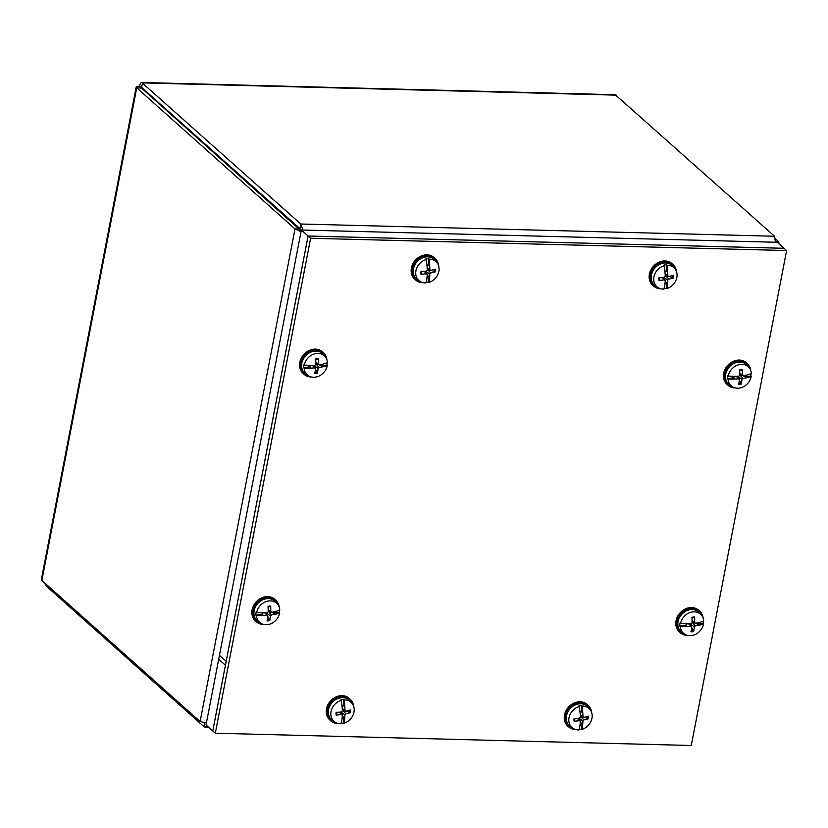 <?xml version="1.0" encoding="UTF-8"?>
<svg xmlns="http://www.w3.org/2000/svg" width="828" height="828" viewBox="0 0 828 828"><rect width="100%" height="100%" fill="white"/><g stroke="black" fill="none" stroke-linecap="round" stroke-linejoin="round"><path stroke-width="1.24" d="M778.392 243.246L778.403 241.393L775.629 238.919M142.354 88.11L136.744 87.799L294.996 228.911L301.009 231.768M206.41 723.03L200.128 721.561L41.876 580.449L41.4 579.3L136.206 86.971L136.744 87.799L41.876 580.449M300.564 230.391L139.57 86.309C136.506 86.174 135.564 86.671 136.744 87.799M46.016 584.133L45.737 585.593L203.988 726.705L204.961 727.108L207.031 725.845M302.996 230.049L300.781 224.015L141.743 82.5L615.266 94.734L774.553 236.249L775.432 242.242M301.071 229.956L299.902 228.6L300.781 224.015L774.553 236.249M616.301 95.137L142.54 82.903L141.557 88.089L141.66 87.478L299.902 228.6M142.54 82.903C141.184 81.931 140.191 83.059 139.57 86.309M44.66 582.933L45.737 585.593M226.199 661.355L219.441 655.352L206.037 724.955L212.796 730.958L308.109 236.001L784.075 248.296L777.316 242.293L301.351 230.008L218.685 659.254L225.413 665.246L308.078 236.001L301.351 230.008M226.168 661.355L212.765 730.958M786.6 250.542L691.287 745.5L215.311 733.204L310.624 238.257L786.6 250.542L784.075 248.296L308.078 236.001M310.624 238.257L308.109 236.001M215.311 733.204L212.796 730.958M591.596 712.339A14.521 12.192 131.7 0 0 590.561 708.644A14.521 12.192 131.7 0 0 588.066 705.28A14.521 12.192 131.7 0 0 571.082 706.274A14.521 12.192 131.7 0 0 566.238 723.589A14.521 12.192 131.7 0 0 568.732 726.953A14.521 12.192 131.7 0 0 576.153 729.654M588.066 705.28L587.176 704.483A14.521 12.192 131.7 0 0 570.202 705.477A14.521 12.192 131.7 0 0 565.348 722.803A14.521 12.192 131.7 0 0 567.853 726.166L568.732 726.953M580.397 716.882L582.85 717.007M580.221 721.385L579.517 718.6L582.912 721.012L583.843 719.925A28.845 13.072 4.4 0 0 588.387 718.807A7.949 6.676 131.7 0 0 588.408 716.116A28.845 9.501 176.6 0 1 583.854 717.379L582.943 716.603A28.845 13.217 -100.2 0 0 582.684 711.645L581.36 710.838L581.587 705.559L582.053 706.077A12.793 10.733 -48.3 0 1 590.012 709.492A12.793 10.733 -48.3 0 1 592.186 716.013A12.793 10.733 -48.3 0 1 581.898 729.406L581.432 729.075A12.886 10.826 -48.3 0 1 579.051 729.54M574.115 721.209A28.845 13.724 0.9 0 0 579.455 720.66L580.376 721.436A28.845 9.004 84.3 0 1 579.921 725.752A28.866 12.265 -91.8 0 1 579.838 726.042A28.845 11.064 -98.3 0 1 578.938 729.903A12.793 10.733 -48.3 0 1 573.152 728.412A12.793 10.733 -48.3 0 1 568.805 719.956A12.793 10.733 -48.3 0 1 579.103 706.574A28.845 10.557 -100.8 0 1 579.931 711.759A28.866 9.191 -107 0 1 580.014 712.101A28.845 8.321 81 0 1 580.407 717.027L579.476 718.114A28.845 8.849 179.9 0 1 574.125 718.518A7.949 6.676 131.7 0 0 574.115 721.209L575.108 718.476M573.152 728.412L570.792 726.912A13.238 11.116 -48.3 0 1 566.3 718.155A13.238 11.116 -48.3 0 1 574.746 705.156A13.238 11.116 -48.3 0 1 588.253 707.319L590.012 709.492M582.488 725.069L582.591 725.307A28.866 9.191 73 0 1 582.591 725.576L581.36 724.479L582.488 725.069L580.366 721.612M581.277 723.858L581.028 722.678A5.868 4.927 131.7 0 1 580.252 722.906M582.591 725.576A28.845 10.557 79.2 0 1 581.898 729.406M581.432 729.075L581.36 724.479M582.591 725.307A28.845 12.544 -103.6 0 0 582.912 721.012M577.292 718.321L580.376 721.436M582.053 706.077A28.845 11.064 81.7 0 1 582.684 711.293A28.866 12.265 88.2 0 1 582.684 711.645M583.854 717.379L580.252 714.657M579.103 706.574L578.627 706.056A12.886 10.826 -48.3 0 1 581.587 705.559M582.684 711.293L581.453 710.186M580.086 712.784L581.101 712.101A5.868 4.927 131.7 0 0 580.024 712.183M582.57 711.738L581.101 712.101L581.36 710.838M584.268 717.276L588.387 718.807M676.486 271.522A14.521 12.192 131.7 0 0 675.451 267.827A14.521 12.192 131.7 0 0 672.957 264.463A14.521 12.192 131.7 0 0 655.973 265.457A14.521 12.192 131.7 0 0 651.129 282.772A14.521 12.192 131.7 0 0 653.623 286.136A14.521 12.192 131.7 0 0 661.034 288.837M672.957 264.463L672.067 263.677A14.521 12.192 131.7 0 0 655.083 264.66A14.521 12.192 131.7 0 0 650.239 281.986A14.521 12.192 131.7 0 0 652.733 285.349L653.623 286.136M665.288 276.066L667.741 276.19M665.112 280.578L664.408 277.784L667.803 280.195L668.724 279.108A28.845 13.072 4.4 0 0 673.278 277.991A7.949 6.676 131.7 0 0 673.299 275.3A28.845 9.501 176.6 0 1 668.745 276.562L667.823 275.786A28.845 13.217 -100.2 0 0 667.575 270.839L666.25 270.031L666.478 264.743L666.944 265.26A12.793 10.733 -48.3 0 1 674.903 268.686A12.793 10.733 -48.3 0 1 677.076 275.206A12.793 10.733 -48.3 0 1 666.788 288.589L666.323 288.258A12.886 10.826 -48.3 0 1 663.932 288.724M658.995 280.402A28.845 13.724 0.9 0 0 664.346 279.854L665.257 280.62A28.845 9.004 84.3 0 1 664.812 284.935A28.866 12.265 -91.8 0 1 664.718 285.225A28.845 11.064 -98.3 0 1 663.828 289.086A12.793 10.733 -48.3 0 1 658.043 287.595A12.793 10.733 -48.3 0 1 653.696 279.139A12.793 10.733 -48.3 0 1 663.984 265.757A28.845 10.557 -100.8 0 1 664.822 270.942A28.866 9.191 -107 0 1 664.894 271.284A28.845 8.321 81 0 1 665.288 276.21L664.356 277.297A28.845 8.849 179.9 0 1 659.016 277.711A7.949 6.676 131.7 0 0 658.995 280.402L659.988 277.659M658.043 287.595L655.683 286.095A13.238 11.116 -48.3 0 1 651.181 277.339A13.238 11.116 -48.3 0 1 659.637 264.349A13.238 11.116 -48.3 0 1 673.143 266.512L674.903 268.686M667.368 284.263L667.482 284.49A28.866 9.191 73 0 1 667.482 284.77L666.25 283.662L667.368 284.263L665.246 280.796M666.167 283.041L665.919 281.872A5.868 4.927 131.7 0 1 665.143 282.089M667.482 284.77A28.845 10.557 79.2 0 1 666.788 288.589M666.323 288.258L666.25 283.662M667.482 284.49A28.845 12.544 -103.6 0 0 667.803 280.195M662.183 277.504L665.257 280.62M666.944 265.26A28.845 11.064 81.7 0 1 667.575 270.477A28.866 12.265 88.2 0 1 667.575 270.839M668.745 276.562L665.132 273.84M663.984 265.757L663.518 265.239A12.886 10.826 -48.3 0 1 666.478 264.743M667.575 270.477L666.343 269.379M664.967 271.977L665.991 271.284A5.868 4.927 131.7 0 0 664.905 271.367M667.461 270.922L665.991 271.284L666.25 270.031M669.159 276.459L673.278 277.991M353.608 706.191A14.521 12.192 131.7 0 0 352.573 702.496A14.521 12.192 131.7 0 0 350.078 699.132A14.521 12.192 131.7 0 0 333.094 700.126A14.521 12.192 131.7 0 0 328.25 717.452A14.521 12.192 131.7 0 0 330.755 720.805A14.521 12.192 131.7 0 0 338.166 723.506M350.078 699.132L349.188 698.346A14.521 12.192 131.7 0 0 332.214 699.339A14.521 12.192 131.7 0 0 327.36 716.655A14.521 12.192 131.7 0 0 329.865 720.018L330.755 720.805M342.409 710.745L344.862 710.859M342.243 715.247L341.54 712.453L344.924 714.864L345.856 713.777A28.845 13.072 4.4 0 0 350.399 712.66A7.949 6.676 131.7 0 0 350.42 709.969A28.845 9.501 176.6 0 1 345.876 711.231L344.955 710.455A28.845 13.217 -100.2 0 0 344.696 705.508L343.382 704.7L343.599 699.412L344.075 699.929A12.793 10.733 -48.3 0 1 352.035 703.355A12.793 10.733 -48.3 0 1 354.208 709.875A12.793 10.733 -48.3 0 1 343.92 723.258L343.444 722.937A12.886 10.826 -48.3 0 1 341.064 723.393M336.127 715.071A28.845 13.724 0.9 0 0 341.467 714.523L342.388 715.299A28.845 9.004 84.3 0 1 341.933 719.615A28.866 12.265 -91.8 0 1 341.85 719.905A28.845 11.064 -98.3 0 1 340.96 723.755A12.793 10.733 -48.3 0 1 335.164 722.264A12.793 10.733 -48.3 0 1 330.827 713.819A12.793 10.733 -48.3 0 1 341.115 700.426A28.845 10.557 -100.8 0 1 341.943 705.611A28.866 9.191 -107 0 1 342.026 705.953A28.845 8.321 81 0 1 342.419 710.879L341.488 711.966A28.845 8.849 179.9 0 1 336.147 712.38A7.949 6.676 131.7 0 0 336.127 715.071L337.12 712.328M335.164 722.264L332.804 720.764A13.238 11.116 -48.3 0 1 328.312 712.008A13.238 11.116 -48.3 0 1 336.758 699.018A13.238 11.116 -48.3 0 1 350.265 701.181L352.035 703.355M344.5 718.932L344.603 719.159A28.866 9.191 73 0 1 344.603 719.439L343.372 718.331L344.5 718.932L342.378 715.464M343.289 717.71L343.051 716.541A5.868 4.927 131.7 0 1 342.274 716.769M344.603 719.439A28.845 10.557 79.2 0 1 343.92 723.258M343.444 722.937L343.372 718.331M344.603 719.159A28.845 12.544 -103.6 0 0 344.924 714.864M339.304 712.173L342.388 715.299M344.075 699.929A28.845 11.064 81.7 0 1 344.707 705.145A28.866 12.265 88.2 0 1 344.696 705.508M345.876 711.231L342.264 708.509M341.115 700.426L340.639 699.908A12.886 10.826 -48.3 0 1 343.599 699.412M344.707 705.145L343.465 704.048M342.099 706.646L343.113 705.963A5.868 4.927 131.7 0 0 342.036 706.036M344.593 705.591L343.113 705.963L343.382 704.7M346.29 711.128L350.399 712.66M438.498 265.374A14.521 12.192 131.7 0 0 437.463 261.679A14.521 12.192 131.7 0 0 434.969 258.315A14.521 12.192 131.7 0 0 417.985 259.309A14.521 12.192 131.7 0 0 413.141 276.635A14.521 12.192 131.7 0 0 415.635 279.988A14.521 12.192 131.7 0 0 423.056 282.69M434.969 258.315L434.079 257.529A14.521 12.192 131.7 0 0 417.095 258.522A14.521 12.192 131.7 0 0 412.251 275.838A14.521 12.192 131.7 0 0 414.756 279.202L415.635 279.988M427.3 269.928L429.753 270.052M427.124 274.43L426.42 271.636L429.815 274.047L430.746 272.961A28.845 13.072 4.4 0 0 435.29 271.843A7.949 6.676 131.7 0 0 435.311 269.152A28.845 9.501 176.6 0 1 430.757 270.414L429.846 269.638A28.845 13.217 -100.2 0 0 429.587 264.691L428.262 263.884L428.49 258.595L428.956 259.112A12.793 10.733 -48.3 0 1 436.915 262.538A12.793 10.733 -48.3 0 1 439.088 269.059A12.793 10.733 -48.3 0 1 428.8 282.441L428.335 282.12A12.886 10.826 -48.3 0 1 425.954 282.576M421.007 274.254A28.845 13.724 0.9 0 0 426.358 273.706L427.279 274.482A28.845 9.004 84.3 0 1 426.824 278.798A28.866 12.265 -91.8 0 1 426.741 279.088A28.845 11.064 -98.3 0 1 425.84 282.938A12.793 10.733 -48.3 0 1 420.055 281.448A12.793 10.733 -48.3 0 1 415.708 273.002A12.793 10.733 -48.3 0 1 425.996 259.609A28.845 10.557 -100.8 0 1 426.834 264.794A28.866 9.191 -107 0 1 426.917 265.136A28.845 8.321 81 0 1 427.31 270.063L426.379 271.149A28.845 8.849 179.9 0 1 421.028 271.563A7.949 6.676 131.7 0 0 421.007 274.254L422.011 271.512M420.055 281.448L417.695 279.947A13.238 11.116 -48.3 0 1 413.193 271.201A13.238 11.116 -48.3 0 1 421.649 258.201A13.238 11.116 -48.3 0 1 435.155 260.365L436.915 262.538M429.39 278.115L429.494 278.343A28.866 9.191 73 0 1 429.494 278.622L428.262 277.525L428.179 276.894L429.39 278.115L427.269 274.648M428.179 276.894L427.931 275.724A5.868 4.927 131.7 0 1 427.155 275.952M429.494 278.622A28.845 10.557 79.2 0 1 428.8 282.441M428.335 282.12L428.262 277.525M429.494 278.343A28.845 12.544 -103.6 0 0 429.815 274.047M424.195 271.356L427.279 274.482M428.956 259.112A28.845 11.064 81.7 0 1 429.587 264.329A28.866 12.265 88.2 0 1 429.587 264.691M430.757 270.414L427.155 267.692M425.996 259.609L425.53 259.102A12.886 10.826 -48.3 0 1 428.49 258.595M429.587 264.329L428.355 263.232M426.989 265.829L428.004 265.146A5.868 4.927 131.7 0 0 426.927 265.219M429.473 264.774L428.004 265.146L428.262 263.884M431.171 270.311L435.29 271.843M703.138 618.092A14.521 12.192 131.7 0 0 699.608 611.043A14.521 12.192 131.7 0 0 686.288 609.698A14.521 12.192 131.7 0 0 676.931 621.538A14.521 12.192 131.7 0 0 680.285 632.716A14.521 12.192 131.7 0 0 687.695 635.418M699.608 611.043L698.718 610.246A14.521 12.192 131.7 0 0 685.408 608.901A14.521 12.192 131.7 0 0 676.041 620.752A14.521 12.192 131.7 0 0 679.395 631.919L680.285 632.716M686.06 626.434L685.977 626.548A28.866 12.13 176.1 0 1 685.625 626.589L684.394 625.482L686.06 626.434L686.898 623.836M685.977 626.548A28.845 13.062 4.5 0 0 690.925 626.299L691.784 627.138A28.845 9.646 87.7 0 1 690.987 631.805A7.949 6.676 131.7 0 0 693.657 631.526L691.722 627.634M680.575 623.484A12.793 10.733 -48.3 0 1 692.839 611.892A12.793 10.733 -48.3 0 1 701.564 615.256A12.793 10.733 -48.3 0 1 703.717 621.01A28.845 10.909 2.6 0 1 699.981 622.273A28.866 12.13 -3.9 0 1 699.712 622.387A28.845 8.839 179.9 0 1 695.468 623.256L694.609 622.418A28.845 13.869 -96.6 0 0 694.62 617.036A7.949 6.676 131.7 0 0 691.949 617.326A28.845 9.015 84.4 0 1 692.084 622.687L691.101 623.732A28.845 8.156 -176.8 0 1 686.164 623.836A28.866 9.004 11.2 0 1 685.812 623.784A28.845 10.391 5.1 0 1 680.575 623.484L680.005 623.07A12.886 10.826 -48.3 0 0 679.809 626.082L684.394 625.482M703.355 621.155A12.886 10.826 -48.3 0 1 703.138 623.577L703.51 624.012A12.793 10.733 -48.3 0 1 691.256 635.604A12.793 10.733 -48.3 0 1 684.694 634.176L682.334 632.675A13.238 11.116 -48.3 0 1 678.67 619.416A13.238 11.116 -48.3 0 1 690.759 609.594A13.238 11.116 -48.3 0 1 699.795 613.082L701.564 615.256M684.694 634.176A12.793 10.733 -48.3 0 1 680.368 626.485L679.809 626.082M685.035 625.326L686.257 624.943A5.868 4.927 131.7 0 1 686.226 623.836M685.625 626.589A28.845 10.909 -177.4 0 1 680.368 626.485M695.468 623.256L692.073 620.555M703.51 624.012A28.845 10.391 -174.9 0 1 699.795 625.068A28.866 9.004 -168.8 0 1 699.525 625.088L697.942 623.95L703.138 623.577M693.657 631.526A28.845 13.238 -100.1 0 0 694.319 626.868L695.303 625.833A28.845 12.379 7.9 0 0 699.525 625.088M688.668 623.815L691.784 627.138M699.795 625.068L698.563 623.97M695.561 623.246L696.752 623.815A5.868 4.927 131.7 0 0 696.897 622.998M699.287 625.005L696.752 623.815L697.942 623.95M695.303 625.833L692.529 622.739L695.375 623.153M691.991 618.04A5.051 4.243 -48.3 0 1 692.105 618.05L694.62 617.036M691.266 626.113L690.925 623.732M279.222 607.152A14.521 12.192 131.7 0 0 275.693 600.093A14.521 12.192 131.7 0 0 262.383 598.747A14.521 12.192 131.7 0 0 253.016 610.598A14.521 12.192 131.7 0 0 256.369 621.766A14.521 12.192 131.7 0 0 263.78 624.467M275.693 600.093L274.803 599.306A14.521 12.192 131.7 0 0 261.493 597.961A14.521 12.192 131.7 0 0 252.126 609.801A14.521 12.192 131.7 0 0 255.479 620.979L256.369 621.766M262.145 615.483L262.072 615.597A28.866 12.13 176.1 0 1 261.71 615.639L260.478 614.542L262.145 615.483L262.983 612.886M262.072 615.597A28.845 13.062 4.5 0 0 267.009 615.359L267.879 616.198A28.845 9.646 87.7 0 1 267.071 620.865A7.949 6.676 131.7 0 0 269.742 620.576L267.806 616.694M256.659 612.544A12.793 10.733 -48.3 0 1 268.924 600.942A12.793 10.733 -48.3 0 1 277.649 604.316A12.793 10.733 -48.3 0 1 279.802 610.06A28.845 10.909 2.6 0 1 276.076 611.323A28.866 12.13 -3.9 0 1 275.796 611.437A28.845 8.839 179.9 0 1 271.563 612.316L270.704 611.478A28.845 13.869 -96.6 0 0 270.704 606.096A7.949 6.676 131.7 0 0 268.034 606.386A28.845 9.015 84.4 0 1 268.168 611.747L267.185 612.782A28.845 8.156 -176.8 0 1 262.248 612.886A28.866 9.004 11.2 0 1 261.896 612.844A28.845 10.391 5.1 0 1 256.659 612.544L256.1 612.13A12.886 10.826 -48.3 0 0 255.893 615.132L260.478 614.542M279.44 610.205A12.886 10.826 -48.3 0 1 279.222 612.637L279.605 613.062A12.793 10.733 -48.3 0 1 267.34 624.664A12.793 10.733 -48.3 0 1 260.779 623.225L258.419 621.725A13.238 11.116 -48.3 0 1 254.765 608.466A13.238 11.116 -48.3 0 1 266.854 598.654A13.238 11.116 -48.3 0 1 275.89 602.142L277.649 604.316M260.779 623.225A12.793 10.733 -48.3 0 1 256.463 615.546L255.893 615.132M261.12 614.386L262.341 614.003A5.868 4.927 131.7 0 1 262.321 612.886M261.71 615.639A28.845 10.909 -177.4 0 1 256.463 615.546M271.563 612.316L268.158 609.615M279.605 613.062A28.845 10.391 -174.9 0 1 275.89 614.117A28.866 9.004 -168.8 0 1 275.61 614.148L274.027 612.999L279.222 612.637M269.742 620.576A28.845 13.238 -100.1 0 0 270.404 615.918L271.387 614.883A28.845 12.379 7.9 0 0 275.61 614.148M264.753 612.865L267.879 616.198M275.89 614.117L274.648 613.02M271.646 612.296L272.836 612.875A5.868 4.927 131.7 0 0 272.981 612.058M275.372 614.065L272.836 612.875L274.027 612.999M271.387 614.883L268.614 611.799L271.46 612.213M268.075 607.09A5.051 4.243 -48.3 0 1 268.189 607.1L270.704 606.096M267.351 615.163L267.009 612.792M750.789 370.623A14.521 12.192 131.7 0 0 747.26 363.564A14.521 12.192 131.7 0 0 733.95 362.219A14.521 12.192 131.7 0 0 724.583 374.07A14.521 12.192 131.7 0 0 727.936 385.237A14.521 12.192 131.7 0 0 735.347 387.939M747.26 363.564L746.38 362.767A14.521 12.192 131.7 0 0 733.059 361.432A14.521 12.192 131.7 0 0 723.693 373.273A14.521 12.192 131.7 0 0 727.046 384.451L727.936 385.237M733.711 378.955L733.639 379.069A28.866 12.13 176.1 0 1 733.277 379.11L732.045 378.013L733.711 378.955L734.55 376.357M733.639 379.069A28.845 13.062 4.5 0 0 738.586 378.82L739.445 379.669A28.845 9.646 87.7 0 1 738.638 384.337A7.949 6.676 131.7 0 0 741.308 384.047L739.373 380.166M728.226 376.015A12.793 10.733 -48.3 0 1 740.491 364.413A12.793 10.733 -48.3 0 1 749.216 367.777A12.793 10.733 -48.3 0 1 751.369 373.531A28.845 10.909 2.6 0 1 747.643 374.794A28.866 12.13 -3.9 0 1 747.363 374.908A28.845 8.839 179.9 0 1 743.13 375.788L742.271 374.949A28.845 13.869 -96.6 0 0 742.281 369.567A7.949 6.676 131.7 0 0 739.611 369.847A28.845 9.015 84.4 0 1 739.735 375.219L738.752 376.254A28.845 8.156 -176.8 0 1 733.815 376.357A28.866 9.004 11.2 0 1 733.473 376.316A28.845 10.391 5.1 0 1 728.226 376.015L727.667 375.601A12.886 10.826 -48.3 0 0 727.46 378.603L732.045 378.013M751.017 373.676A12.886 10.826 -48.3 0 1 750.789 376.109L751.172 376.533A12.793 10.733 -48.3 0 1 738.907 388.135A12.793 10.733 -48.3 0 1 732.345 386.697L729.985 385.196A13.238 11.116 -48.3 0 1 726.332 371.938A13.238 11.116 -48.3 0 1 738.421 362.126A13.238 11.116 -48.3 0 1 747.456 365.614L749.216 367.777M732.345 386.697A12.793 10.733 -48.3 0 1 728.029 379.017L727.46 378.603M732.687 377.858L733.908 377.464A5.868 4.927 131.7 0 1 733.887 376.357M733.277 379.11A28.845 10.909 -177.4 0 1 728.029 379.017M743.13 375.788L739.725 373.086M751.172 376.533A28.845 10.391 -174.9 0 1 747.456 377.589A28.866 9.004 -168.8 0 1 747.187 377.62L745.593 376.471L750.789 376.109M741.308 384.047A28.845 13.238 -100.1 0 0 741.971 379.39L742.954 378.355A28.845 12.379 7.9 0 0 747.187 377.62M736.32 376.336L739.445 379.669M747.456 377.589L746.225 376.492M743.213 375.767L744.403 376.347A5.868 4.927 131.7 0 0 744.558 375.529M746.939 377.537L744.403 376.347L745.593 376.471M742.954 378.355L740.18 375.27L743.026 375.674M739.642 370.561A5.051 4.243 -48.3 0 1 739.756 370.571L742.281 369.567M738.918 378.634L738.576 376.264M326.884 359.673A14.521 12.192 131.7 0 0 323.355 352.614A14.521 12.192 131.7 0 0 310.034 351.279A14.521 12.192 131.7 0 0 300.678 363.119A14.521 12.192 131.7 0 0 304.021 374.297A14.521 12.192 131.7 0 0 311.442 376.999M323.355 352.614L322.465 351.828A14.521 12.192 131.7 0 0 309.144 350.482A14.521 12.192 131.7 0 0 299.788 362.322A14.521 12.192 131.7 0 0 303.131 373.5L304.021 374.297M309.796 368.005L309.724 368.118A28.866 12.13 176.1 0 1 309.372 368.17L308.14 367.063L309.796 368.005L310.635 365.417M309.724 368.118A28.845 13.062 4.5 0 0 314.671 367.88L315.53 368.719A28.845 9.646 87.7 0 1 314.723 373.387A7.949 6.676 131.7 0 0 317.393 373.107L315.468 369.216M304.321 365.065A12.793 10.733 -48.3 0 1 316.575 353.473A12.793 10.733 -48.3 0 1 325.3 356.837A12.793 10.733 -48.3 0 1 327.453 362.581A28.845 10.909 2.6 0 1 323.727 363.854A28.866 12.13 -3.9 0 1 323.448 363.958A28.845 8.839 179.9 0 1 319.215 364.837L318.356 363.999A28.845 13.869 -96.6 0 0 318.366 358.617A7.949 6.676 131.7 0 0 315.696 358.907A28.845 9.015 84.4 0 1 315.83 364.268L314.847 365.303A28.845 8.156 -176.8 0 1 309.91 365.417A28.866 9.004 11.2 0 1 309.558 365.365A28.845 10.391 5.1 0 1 304.321 365.065L303.752 364.651A12.886 10.826 -48.3 0 0 303.555 367.663L308.14 367.063M327.101 362.736A12.886 10.826 -48.3 0 1 326.874 365.158L327.257 365.593A12.793 10.733 -48.3 0 1 314.992 377.185A12.793 10.733 -48.3 0 1 308.44 375.757L306.081 374.246A13.238 11.116 -48.3 0 1 302.417 360.987A13.238 11.116 -48.3 0 1 314.505 351.175A13.238 11.116 -48.3 0 1 323.541 354.663L325.3 356.837M308.44 375.757A12.793 10.733 -48.3 0 1 304.114 368.067L303.555 367.663M308.772 366.907L310.003 366.525A5.868 4.927 131.7 0 1 309.972 365.417M309.372 368.17A28.845 10.909 -177.4 0 1 304.114 368.067M319.215 364.837L315.81 362.136M327.257 365.593A28.845 10.391 -174.9 0 1 323.541 366.649A28.866 9.004 -168.8 0 1 323.272 366.669L321.678 365.531L326.874 365.158M317.393 373.107A28.845 13.238 -100.1 0 0 318.055 368.45L319.049 367.415A28.845 12.379 7.9 0 0 323.272 366.669M312.404 365.396L315.53 368.719M323.541 366.649L322.309 365.552M319.308 364.827L320.488 365.396A5.868 4.927 131.7 0 0 320.643 364.579M323.034 366.587L320.488 365.396L321.678 365.531M319.049 367.415L316.265 364.32L319.122 364.734M315.727 359.621A5.051 4.243 -48.3 0 1 315.851 359.631L318.366 358.617M315.002 367.694L314.661 365.314M775.588 241.321L778.403 241.393M200.128 721.561L294.996 228.911L299.405 229.025M203.988 726.705L204.702 722.989M587.642 716.355A7.214 6.055 -48.3 0 1 587.725 717.441A7.214 6.055 -48.3 0 1 587.59 718.756M574.653 720.94A7.214 6.055 -48.3 0 1 574.58 718.87A7.214 6.055 -48.3 0 1 574.642 718.497M583.843 719.925L581.028 716.841M672.533 275.538A7.214 6.055 -48.3 0 1 672.615 276.624A7.214 6.055 -48.3 0 1 672.481 277.939M659.543 280.123A7.214 6.055 -48.3 0 1 659.471 278.053A7.214 6.055 -48.3 0 1 659.523 277.68M668.724 279.108L665.919 276.024M349.654 710.217A7.214 6.055 -48.3 0 1 349.737 711.293A7.214 6.055 -48.3 0 1 349.602 712.608M336.665 714.792A7.214 6.055 -48.3 0 1 336.592 712.732A7.214 6.055 -48.3 0 1 336.654 712.349M345.856 713.777L343.04 710.693M434.545 269.4A7.214 6.055 -48.3 0 1 434.628 270.477A7.214 6.055 -48.3 0 1 434.493 271.801M421.555 273.975A7.214 6.055 -48.3 0 1 421.483 271.915A7.214 6.055 -48.3 0 1 421.545 271.543M430.746 272.961L427.931 269.876M693.522 630.729A7.214 6.055 -48.3 0 1 692.229 630.998A7.214 6.055 -48.3 0 1 691.152 631.029M691.98 617.843A7.214 6.055 -48.3 0 1 692.249 617.771A7.214 6.055 -48.3 0 1 694.402 617.605M694.319 626.868L690.925 624.426M269.607 619.789A7.214 6.055 -48.3 0 1 268.313 620.058A7.214 6.055 -48.3 0 1 267.237 620.079M268.065 606.893A7.214 6.055 -48.3 0 1 268.334 606.82A7.214 6.055 -48.3 0 1 270.487 606.665M270.404 615.918L267.02 613.476M741.174 383.26A7.214 6.055 -48.3 0 1 739.88 383.519A7.214 6.055 -48.3 0 1 738.804 383.55M739.632 370.364A7.214 6.055 -48.3 0 1 739.901 370.292A7.214 6.055 -48.3 0 1 742.054 370.137M741.971 379.39L738.586 376.947M317.269 372.31A7.214 6.055 -48.3 0 1 315.965 372.579A7.214 6.055 -48.3 0 1 314.888 372.6M315.716 359.414A7.214 6.055 -48.3 0 1 315.986 359.352A7.214 6.055 -48.3 0 1 318.138 359.186M318.055 368.45L314.671 365.997M778.889 242.49L778.693 243.525M208.552 727.201L204.961 727.108M574.58 718.87L574.663 718.342M580.221 720.929L578.058 718.259M583.285 717.286L580.304 715.382M659.471 278.053L659.554 277.525M665.112 280.112L662.938 277.442M668.175 276.469L665.194 274.575M336.592 712.732L336.685 712.204M342.233 714.781L340.07 712.111M345.307 711.138L342.316 709.244M421.483 271.915L421.566 271.387M427.124 273.964L424.95 271.294M430.187 270.332L427.207 268.427M691.639 626.568L689.382 623.794M694.961 623.163L692.084 621.331M267.723 615.628L265.467 612.855M271.046 612.213L268.168 610.381M739.29 379.1L737.044 376.316M742.612 375.684L739.735 373.852M315.375 368.149L313.129 365.376M318.697 364.744L315.83 362.912"/></g></svg>
